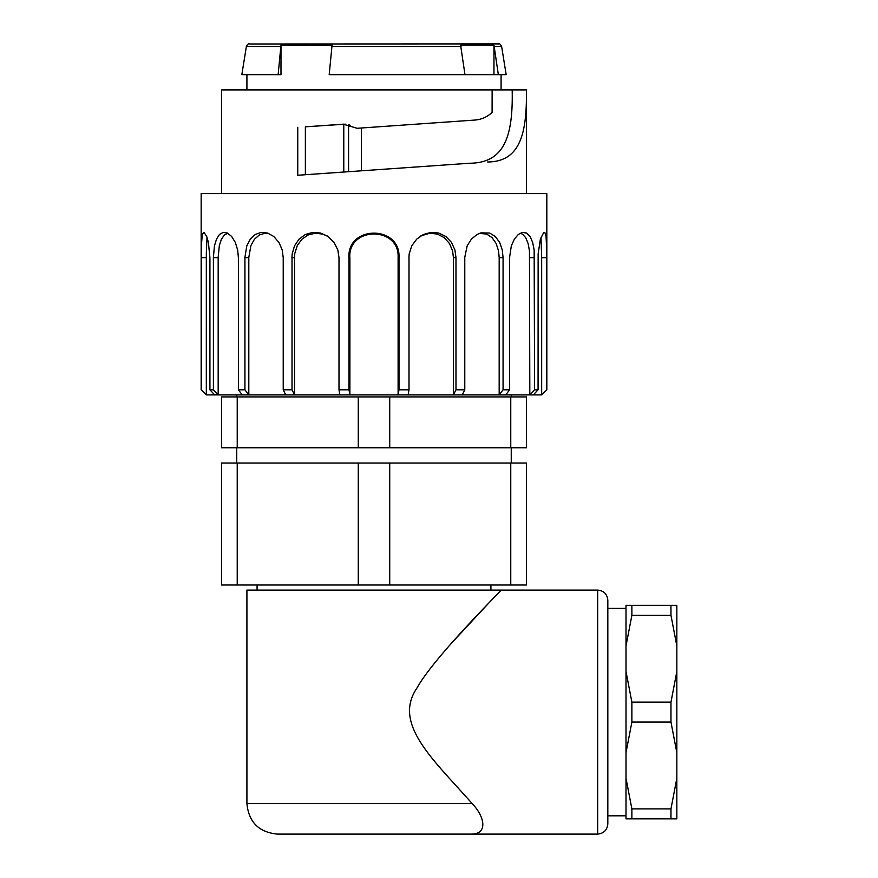 <?xml version="1.0" encoding="UTF-8"?>
<svg xmlns="http://www.w3.org/2000/svg" width="878" height="878" viewBox="0 0 878 878"><rect width="100%" height="100%" fill="white"/><g stroke="black" fill="none" stroke-linecap="round" stroke-linejoin="round"><path stroke-width="1.32" d="M626.003 645.934L626.003 605.348L631.875 605.348L631.875 615.313L626.003 645.934L626.003 818.845L631.875 818.845L631.875 808.89L670.968 808.89L670.968 818.845L631.875 818.845M631.875 605.348L670.968 605.348L670.968 615.313L631.875 615.313M626.003 671.516L631.875 702.137L670.968 702.137L670.968 722.067L631.875 722.067L626.003 752.687M631.875 702.137L631.875 722.067M670.968 605.348L676.839 605.348L676.839 645.934L670.968 615.313M670.968 702.137L676.839 671.516L676.839 752.687L670.968 722.067M670.968 808.89L676.839 778.259L676.839 818.845L670.968 818.845M676.839 645.934L676.839 671.516M676.839 752.687L676.839 778.259M626.003 778.259L631.875 808.89M526.493 463.013L526.493 585.011L389.722 585.011L389.722 463.013L526.493 463.013M389.722 585.011L221.497 585.011L221.497 463.013L389.722 463.013M510.766 463.013L510.766 585.011M358.268 585.011L358.268 463.013M237.225 463.013L237.225 585.011M257.078 590.104L257.078 585.011M501.086 590.104C501.832 590.192 434.401 656.623 417.028 687.902C392.532 723.691 432.656 758.888 472.177 803.6L246.916 803.6L246.916 590.104L597.666 590.104C603.823 590.718 607.214 594.099 607.828 600.267L607.828 823.937C607.181 830.061 603.801 833.452 597.666 834.1L597.666 590.104M491.998 599.586L452.807 641.774M472.177 803.6C485.106 817.023 488.157 834.605 470.586 834.1L597.666 834.1M470.586 834.1L277.415 834.1C258.889 832.289 248.726 822.115 246.916 803.6M358.268 396.933L358.268 447.769L221.497 447.769L221.497 396.933L526.493 396.933L526.493 447.769L389.722 447.769L389.722 396.933M510.766 396.933L510.766 447.769M358.268 447.769L389.722 447.769M237.225 447.769L237.225 396.933M511.248 447.769L511.248 463.013M511.248 394.902L511.248 396.933M345.383 124.16L305.368 126.827L305.368 174.722L469.543 163.242C504.62 163.078 513.158 136.013 512.181 89.896L492.075 89.896M221.497 193.599L221.497 89.896L492.13 89.896L492.097 112.384C487.191 117.048 481.331 119.617 474.515 120.088L357.105 128.298L343.331 124.171L305.368 126.827M350.52 125.422L348.818 124.786M357.105 128.298L353.669 127.266M469.543 163.242L297.752 175.26L297.752 127.354M487.663 161.98C519.535 161.717 527.096 134.861 526.405 89.896L512.181 89.896M501.086 74.652L501.086 89.896L526.493 89.896L526.493 193.599M213.398 257.649L213.398 389.81L218.172 394.902L214.693 394.902L209.919 389.81L209.919 257.649L208.382 242.35L206.714 236.467L203.916 232.297L202.302 234.503L201.347 245.818L201.238 389.81L206.319 394.902L201.161 389.81L201.161 193.599L546.829 193.599L546.829 389.81L546.72 249.934L546.05 236.467L545.139 233.032L543.778 232.396L540.387 239.112L538.137 253.929L538.071 389.81L533.297 394.902L529.818 394.902L529.467 250.921L528.095 243.491L525.702 237.642L522.399 234.086L520.116 233.252M509.602 257.649L509.602 389.81L505.706 394.902L499.176 394.902L503.072 389.81L503.072 257.649L502.271 249.934L499.615 242.35L495.258 236.467L489.606 233.032L480.914 232.868L477.017 234.503L471.42 239.112L467.173 245.818L464.703 257.649M505.706 394.902L529.818 394.902L534.603 389.81L534.153 249.934L532.639 242.35L530.071 236.467L526.57 233.032L522.344 232.418L518.261 234.503L514.376 239.112L511.336 245.818L509.547 257.649M546.829 389.81L541.671 394.902L541.671 257.649L540.991 237.225M533.297 394.902L541.671 394.902L546.753 389.81M214.693 394.902L206.319 394.902L206.33 253.336L206.999 237.258M244.929 257.649L244.929 389.81L248.814 394.902L218.172 394.902L218.172 257.649M242.284 394.902L238.388 389.81L238.388 257.649L237.653 249.934L235.282 242.35L231.66 236.467L227.391 233.032L223.166 232.396L219.434 234.503L216.493 239.112L214.462 245.818L213.365 257.649L218.139 257.649L219.335 245.588L221.388 239.277L224.307 235.041L227.83 233.252M292.023 257.649L292.023 389.81L294.558 394.902L248.814 394.902L248.814 257.649M285.756 394.902L283.221 389.81L283.221 257.649L282.2 249.934L278.908 242.35L273.771 236.467L267.549 233.032L261.117 232.396L255.213 234.503L250.318 239.112L246.817 245.818L244.863 257.649L248.759 257.649L250.888 245.588L254.4 239.277L259.229 235.041L264.991 233.23L268.58 233.394M349.005 257.649L349.005 389.81L349.883 394.902L294.558 394.902L294.558 257.649M339.874 394.902L338.996 389.81L338.996 257.649L337.821 249.934L334.002 242.35L327.977 236.467L320.536 233.032L312.689 232.396L305.324 234.503L299.069 239.112L294.514 245.818L292.176 253.929L291.935 257.649L294.481 257.649L294.821 253.336L297.28 245.588L301.845 239.277L307.991 235.041L315.169 233.23L322.753 234.086L327.198 235.952M409.005 257.649L409.005 389.81L408.116 394.902L349.883 394.902L349.883 257.649M398.996 389.81L398.107 394.902L398.107 257.649C399.786 226.184 348.16 226.096 349.795 257.649L348.906 257.649C347.216 224.933 400.73 225.031 398.996 257.649L398.996 389.81L409.005 389.81M464.78 257.649L464.78 389.81L462.234 394.902L453.432 394.902L453.432 257.649L452.598 250.921L449.448 243.491L444.191 237.642L437.409 234.086L429.913 233.23L420.727 235.952M408.116 394.902L453.432 394.902L455.978 389.81L455.978 257.649L454.914 249.934L451.435 242.35L445.826 236.467L438.693 233.032L430.9 232.396L423.339 234.503L416.721 239.112L411.76 245.818L409.181 253.929L408.907 257.649M209.919 389.81L213.398 389.81M238.388 389.81L244.929 389.81M283.221 389.81L292.023 389.81M338.996 389.81L349.005 389.81M455.978 389.81L464.78 389.81M503.072 389.81L509.602 389.81M534.603 389.81L538.071 389.81M479.355 233.394L486.708 234.086L492.075 237.642L496.136 243.491L498.55 250.921L499.176 257.649L499.176 394.902L462.234 394.902M501.086 89.896L492.097 89.896M278.128 74.652L280.982 45.162L280.982 74.652L241.834 74.652L246.378 46.468L280.686 46.468M280.982 45.162L332.06 45.162L329.195 74.652L464.978 74.652L460.599 45.162L493.963 45.162L498.342 74.652L493.963 74.652L493.963 45.162M494.424 46.468L501.59 46.468L494.424 46.468M497.826 43.999L498.605 43.9C499.56 43.516 500.559 44.372 501.623 46.468L506.167 74.652L498.342 74.652M343.781 124.149L343.781 172.033M348.577 124.72L348.577 171.704M361.44 128.001L361.44 170.804M529.818 257.649L534.603 257.649M541.671 257.649L546.753 257.649M201.238 257.649L206.319 257.649M398.107 257.649L398.996 257.649M453.432 257.649L455.978 257.649M499.176 257.649L503.072 257.649M461.06 46.468L331.752 46.468M306.301 43.999A3.051 1.668 90 0 0 305.829 43.9A3.051 1.668 90 0 0 304.512 45.162M493.963 74.652L464.978 74.652M626.003 608.399L607.828 608.399M626.003 815.805L607.828 815.805M490.912 590.104L490.912 585.011M236.742 447.769L236.742 463.013M236.742 394.902L236.742 396.933M498.605 43.9L250.175 43.999M246.378 46.468C247.442 44.372 248.441 43.516 249.385 43.9M246.916 74.652L246.916 89.896"/></g></svg>
